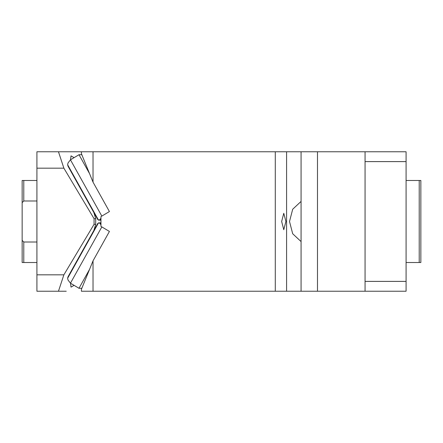 <?xml version="1.0" encoding="UTF-8"?>
<svg xmlns="http://www.w3.org/2000/svg" width="443" height="443" viewBox="0 0 443 443"><rect width="100%" height="100%" fill="white"/><g stroke="black" fill="none" stroke-linecap="round" stroke-linejoin="round"><path stroke-width="0.66" d="M365.065 291.234L365.065 281.388L406.081 281.388L406.081 291.234L301.074 291.234L301.074 151.766L317.481 151.766L317.481 291.234M406.081 180.484L420.85 180.484L420.85 262.516L406.081 262.516M419.211 180.484L419.211 262.516M365.065 281.388L365.065 151.766L406.081 151.766L406.081 281.388M365.065 151.766L317.481 151.766M365.065 161.612L406.081 161.612M66.245 291.234L36.919 291.234L36.919 151.766L58.465 151.766L63.875 168.174L36.919 168.174M93.395 232.027L95.705 224.313L95.705 218.687L93.395 210.973M36.919 274.826L63.875 274.826L94.066 224.313L95.705 224.313M63.875 274.826L58.465 291.234M74.086 285.347L71.024 287.13L70.515 283.21M301.074 291.234L275.286 291.234L275.286 151.766L93.03 151.766L93.03 182.156L81.423 153.738L81.423 151.766L66.245 151.766M36.919 200.989L23.789 200.989L23.789 180.484L36.919 180.484M36.919 242.011L23.789 242.011L23.789 262.516L22.15 262.516L22.15 202.634L23.789 200.989M22.15 202.634L22.15 180.484L23.789 180.484M70.515 159.79L71.024 155.87L74.086 157.653M23.789 242.011L22.15 240.366M23.789 262.516L36.919 262.516M93.03 151.766L58.465 151.766M94.066 224.313L94.066 218.687L63.875 168.174M94.066 218.687L95.705 218.687M301.074 151.766L286.588 151.766L286.588 291.234M301.074 201.427L292.696 209.229L289.512 221.5L292.696 233.771L301.074 241.573M93.03 291.234L81.423 291.234L81.423 289.262L93.03 260.844L93.03 291.234L275.286 291.234M93.03 260.844L109.421 231.445L100.954 226.384L100.954 216.616L109.421 211.555L93.03 182.156M286.588 151.766L275.286 151.766M281.654 221.5L283.775 229.701L285.901 221.5L283.775 213.299L281.654 221.5M100.954 223.244L98.501 222.873L67.607 278.27L68.05 280.081L70.454 283.177L78.998 288.282L81.828 288.282M89.547 269.372L78.998 288.282M67.607 278.27L68.067 276.709L97.715 223.543L98.501 222.873L100.954 222.801M101.835 226.91L70.454 283.177M99.747 223.244L100.954 224.795M67.607 164.73L98.501 220.127L97.715 219.457L68.067 166.291L67.607 164.73L68.05 162.919L70.454 159.823L78.998 154.718L81.828 154.718M78.998 154.718L89.547 173.628M70.454 159.823L101.835 216.09M100.954 220.199L98.501 220.127L99.747 219.756L100.954 218.205M99.747 219.756L100.954 219.756"/></g></svg>
